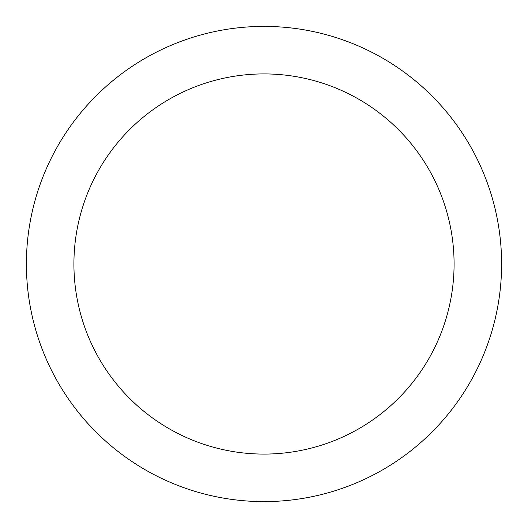 <?xml version="1.0" encoding="UTF-8"?>
<svg xmlns="http://www.w3.org/2000/svg" width="528" height="528" viewBox="0 0 528 528"><rect width="100%" height="100%" fill="white"/><g stroke="black" fill="none" stroke-linecap="round" stroke-linejoin="round"><path stroke-width="0.79" d="M454.08 264A190.08 190.08 0 0 0 168.96 99.383A190.08 190.08 0 0 0 168.96 428.617A190.08 190.08 0 0 0 454.08 264M501.6 264A237.6 237.6 0 0 0 145.2 58.232A237.6 237.6 0 0 0 145.2 469.768A237.6 237.6 0 0 0 501.6 264"/></g></svg>
